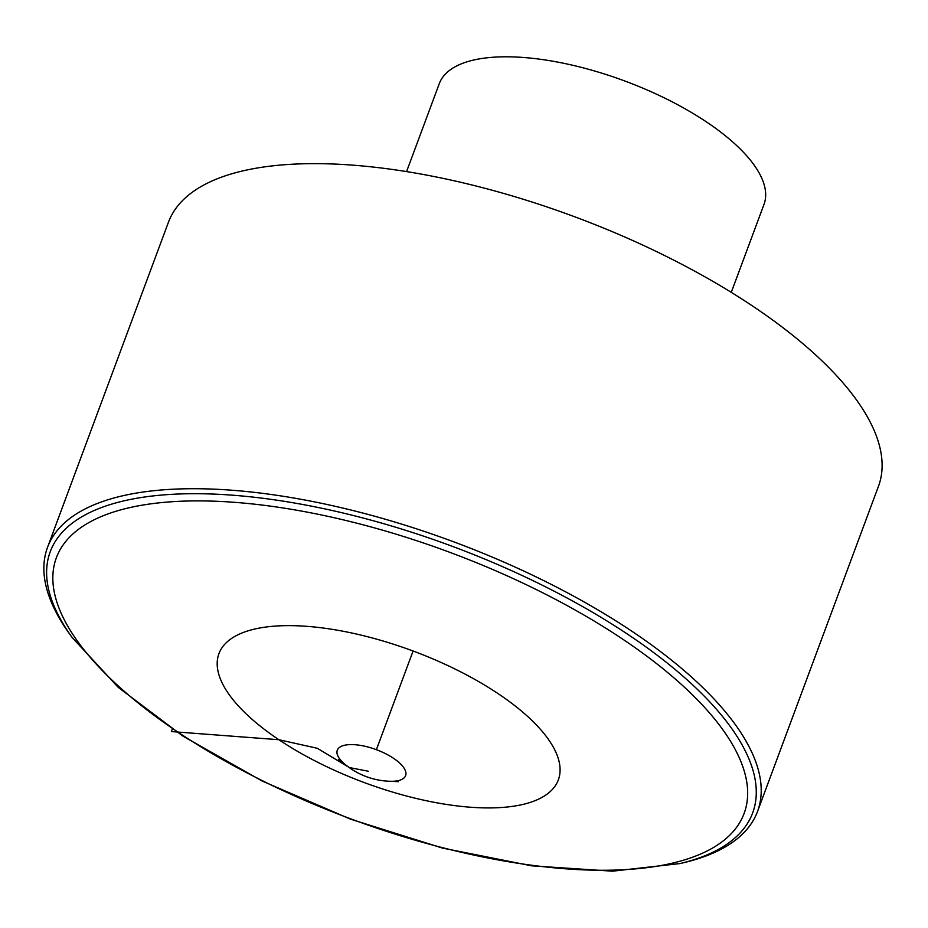 <?xml version="1.0" encoding="UTF-8"?>
<svg xmlns="http://www.w3.org/2000/svg" width="928" height="928" viewBox="0 0 928 928"><rect width="100%" height="100%" fill="white"/><g stroke="black" fill="none" stroke-linecap="round" stroke-linejoin="round"><path stroke-width="1.39" d="M632.13 631.4A378.763 146.775 20.4 0 1 757.55 811.42A378.763 146.775 20.4 0 1 684.156 862.576L680.038 863.562A374.715 145.209 -159.6 0 0 628.581 634.856A374.715 145.209 -159.6 0 0 192.711 493.708A374.715 145.209 -159.6 0 0 72.129 637.478L69.646 634.044A378.763 146.775 20.4 0 1 47.525 547.369A378.763 146.775 20.4 0 1 274.004 494.891A378.763 146.775 20.4 0 1 632.13 631.4M47.525 547.369L168.42 222.291A378.763 146.775 20.4 0 1 574.594 216.746A378.763 146.775 20.4 0 1 878.445 486.353L757.55 811.42M406.568 171.599L439.292 83.624A173.211 67.129 20.4 0 1 625.043 81.084A173.211 67.129 20.4 0 1 763.999 204.38L731.276 292.355M376.385 749.696L413.088 651.015M172.306 729.072L171.378 731.566L278.876 739.72L317.318 748.293L349.369 767.56L368.37 771.249M622.618 639.09A366.862 142.158 20.4 0 1 520.19 863.608A366.862 142.158 20.4 0 1 57.907 554.028A366.862 142.158 20.4 0 1 622.618 639.09M390.734 781.283A73.904 73.904 0 0 1 344.891 764.231A36.447 14.129 20.4 0 1 347.849 744.743A36.447 14.129 20.4 0 1 395.142 759.417A36.447 14.129 20.4 0 1 397.984 780.692A36.447 14.129 20.4 0 1 390.734 781.283L398.414 781.701M278.876 739.72A181.064 70.168 20.4 0 1 256.905 628.569A181.064 70.168 20.4 0 1 498.382 693.831A181.064 70.168 20.4 0 1 520.353 804.994A181.064 70.168 20.4 0 1 278.876 739.72M72.129 637.478L118.285 687.393L182.955 736.148L262.09 781.005L350.552 819.169L442.447 848.076L531.663 865.824L612.48 871.183L680.038 863.562M344.891 764.231L338.801 759.533"/></g></svg>
